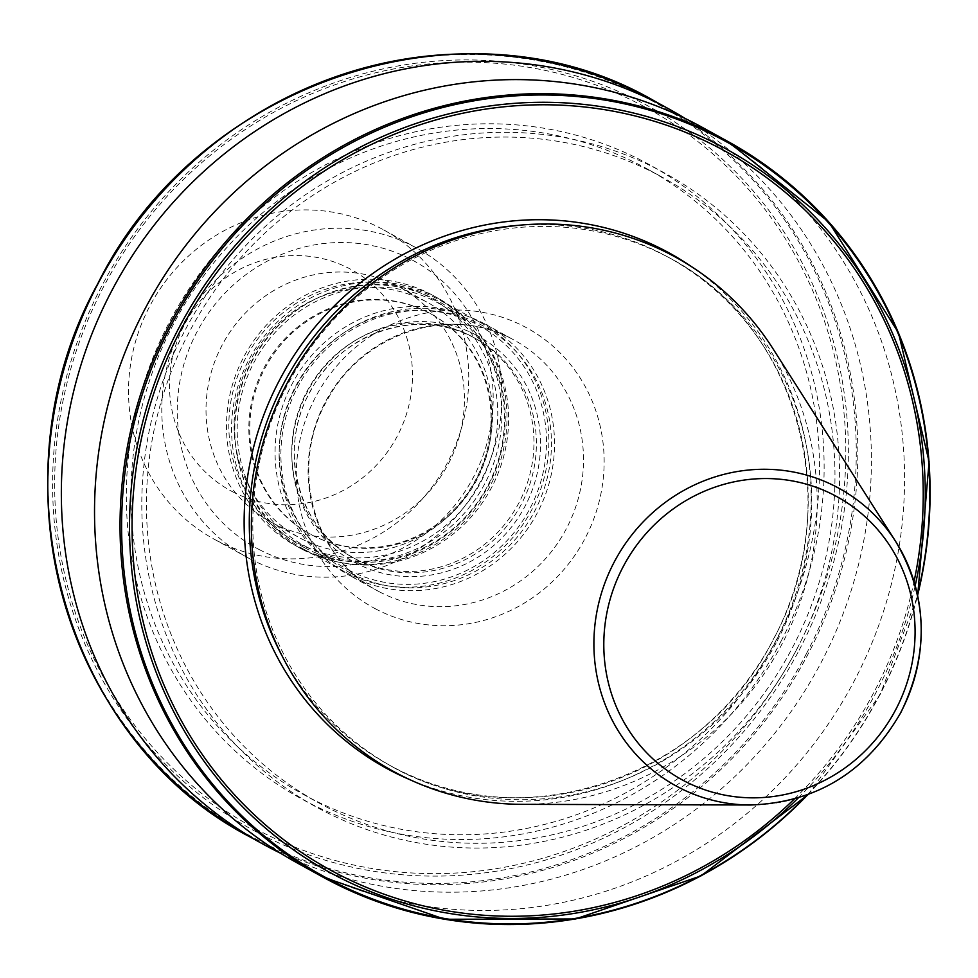 <?xml version="1.0" encoding="UTF-8"?>
<svg xmlns="http://www.w3.org/2000/svg" width="978" height="978" viewBox="0 0 978 978"><rect width="100%" height="100%" fill="white"/><g stroke="black" fill="none" stroke-linecap="round" stroke-linejoin="round"><path stroke-width="0.73" stroke-dasharray="4.89 3.67" d="M350.479 575.871A142.751 136.15 118.8 0 0 536.8 513.853A142.751 136.15 118.8 0 0 485.699 324.439A142.751 136.15 118.8 0 0 483.193 323.095A142.751 136.15 118.8 0 0 296.86 385.112A142.751 136.15 118.8 0 0 347.96 574.526A142.751 136.15 118.8 0 0 350.479 575.871M350.98 573.279A140.233 133.742 118.8 0 0 534.709 511.054A140.233 133.742 118.8 0 0 481.359 324.953A140.233 133.742 118.8 0 0 297.63 387.178A140.233 133.742 118.8 0 0 350.98 573.279M354.501 558.438A125.539 119.732 118.8 0 0 518.352 503.902A125.539 119.732 118.8 0 0 473.413 337.324A125.539 119.732 118.8 0 0 471.213 336.139A125.539 119.732 118.8 0 0 307.349 390.687A125.539 119.732 118.8 0 0 352.288 557.252A125.539 119.732 118.8 0 0 354.501 558.438M348.449 569.966A138.558 132.14 118.8 0 0 529.978 508.487A138.558 132.14 118.8 0 0 477.252 324.623A138.558 132.14 118.8 0 0 295.735 386.102A138.558 132.14 118.8 0 0 348.449 569.966M346.004 572.448A141.92 135.343 118.8 0 0 531.237 510.797A141.92 135.343 118.8 0 0 480.43 322.495A141.92 135.343 118.8 0 0 477.936 321.151A141.92 135.343 118.8 0 0 292.703 382.814A141.92 135.343 118.8 0 0 343.498 571.115A141.92 135.343 118.8 0 0 346.004 572.448M305.747 550.284A141.92 135.343 118.8 0 0 490.98 488.621A141.92 135.343 118.8 0 0 440.173 300.332A141.92 135.343 118.8 0 0 437.679 298.987A141.92 135.343 118.8 0 0 252.446 360.637A141.92 135.343 118.8 0 0 303.241 548.939A141.92 135.343 118.8 0 0 305.747 550.284M306.42 546.824A138.558 132.14 118.8 0 0 487.949 485.345A138.558 132.14 118.8 0 0 435.234 301.468A138.558 132.14 118.8 0 0 253.705 362.948A138.558 132.14 118.8 0 0 306.42 546.824M311.591 534.807A125.539 119.732 118.8 0 0 475.442 480.271A125.539 119.732 118.8 0 0 430.503 313.694A125.539 119.732 118.8 0 0 428.303 312.508A125.539 119.732 118.8 0 0 264.439 367.056A125.539 119.732 118.8 0 0 309.378 533.621A125.539 119.732 118.8 0 0 311.591 534.807M312.471 535.296A125.539 119.732 118.8 0 0 476.335 480.748A125.539 119.732 118.8 0 0 431.396 314.183A125.539 119.732 118.8 0 0 429.183 312.997A125.539 119.732 118.8 0 0 265.319 367.545A125.539 119.732 118.8 0 0 310.258 534.11A125.539 119.732 118.8 0 0 312.471 535.296M304.757 547.814A140.233 133.742 118.8 0 0 488.487 485.589A140.233 133.742 118.8 0 0 435.124 299.5A140.233 133.742 118.8 0 0 251.395 361.726A140.233 133.742 118.8 0 0 304.757 547.814M302.923 549.685A142.751 136.15 118.8 0 0 489.244 487.667A142.751 136.15 118.8 0 0 438.144 298.253A142.751 136.15 118.8 0 0 435.638 296.896A142.751 136.15 118.8 0 0 249.304 358.926A142.751 136.15 118.8 0 0 300.405 548.34A142.751 136.15 118.8 0 0 302.923 549.685M297.838 546.885A142.751 136.15 118.8 0 0 484.159 484.856A142.751 136.15 118.8 0 0 433.058 295.454A142.751 136.15 118.8 0 0 430.552 294.097A142.751 136.15 118.8 0 0 244.219 356.126A142.751 136.15 118.8 0 0 295.319 545.528A142.751 136.15 118.8 0 0 297.838 546.885M298.51 543.426A139.389 132.947 118.8 0 0 481.139 481.567A139.389 132.947 118.8 0 0 428.107 296.591A139.389 132.947 118.8 0 0 245.478 358.437A139.389 132.947 118.8 0 0 298.51 543.426M272.96 523.12A133.937 127.739 118.8 0 0 447.777 464.929A133.937 127.739 118.8 0 0 399.831 287.214A133.937 127.739 118.8 0 0 397.471 285.943A133.937 127.739 118.8 0 0 222.654 344.134A133.937 127.739 118.8 0 0 270.6 521.849A133.937 127.739 118.8 0 0 272.96 523.12M301.053 538.585A133.937 127.739 118.8 0 0 475.87 480.394A133.937 127.739 118.8 0 0 427.924 302.679A133.937 127.739 118.8 0 0 425.564 301.42A133.937 127.739 118.8 0 0 250.747 359.611A133.937 127.739 118.8 0 0 298.693 537.325A133.937 127.739 118.8 0 0 301.053 538.585M259.097 549.514A163.742 156.174 118.8 0 0 473.633 476.848A163.742 156.174 118.8 0 0 411.335 259.549A163.742 156.174 118.8 0 0 196.798 332.214A163.742 156.174 118.8 0 0 259.097 549.514M249.928 558.841A176.346 168.179 118.8 0 0 480.1 482.215A176.346 168.179 118.8 0 0 416.97 248.241A176.346 168.179 118.8 0 0 413.865 246.578A176.346 168.179 118.8 0 0 183.705 323.192A176.346 168.179 118.8 0 0 246.823 557.167A176.346 168.179 118.8 0 0 249.928 558.841M216.676 540.516A176.346 168.179 118.8 0 0 446.836 463.902A176.346 168.179 118.8 0 0 383.718 229.928A176.346 168.179 118.8 0 0 380.613 228.253A176.346 168.179 118.8 0 0 150.441 304.879A176.346 168.179 118.8 0 0 213.571 538.854A176.346 168.179 118.8 0 0 216.676 540.516M232.434 491.689A125.954 120.135 118.8 0 0 397.459 435.797A125.954 120.135 118.8 0 0 349.525 268.644A125.954 120.135 118.8 0 0 184.5 324.537A125.954 120.135 118.8 0 0 232.434 491.689M296.994 862.816A419.868 400.43 118.8 0 0 854.466 680.48A419.868 400.43 118.8 0 0 702.118 127.274M796.447 649.918A361.689 344.953 118.8 0 0 658.83 169.94A361.689 344.953 118.8 0 0 184.964 330.43A361.689 344.953 118.8 0 0 322.581 810.407A361.689 344.953 118.8 0 0 796.447 649.918M776.911 639.27A356.884 340.368 118.8 0 0 647.399 169.035A356.884 340.368 118.8 0 0 173.546 324.024A356.884 340.368 118.8 0 0 303.058 794.258A356.884 340.368 118.8 0 0 776.911 639.27M792.388 647.791A356.884 340.368 118.8 0 0 662.876 177.568A356.884 340.368 118.8 0 0 189.023 332.544A356.884 340.368 118.8 0 0 318.535 802.779A356.884 340.368 118.8 0 0 792.388 647.791M780.97 641.385A361.689 344.953 118.8 0 0 643.353 161.419A361.689 344.953 118.8 0 0 169.487 321.896A361.689 344.953 118.8 0 0 307.104 801.874A361.689 344.953 118.8 0 0 780.97 641.385M280.637 853.268A419.868 400.43 118.8 0 0 821.3 662.216A419.868 400.43 118.8 0 0 685.297 118.546M522.154 804.344A293.278 279.708 118.8 0 0 782.192 643.695A293.278 279.708 118.8 0 0 773.048 348.828M777.155 641.018A289.708 276.297 118.8 0 0 672.033 259.292A289.708 276.297 118.8 0 0 287.373 385.112A289.708 276.297 118.8 0 0 392.496 766.825A289.708 276.297 118.8 0 0 777.155 641.018M379.452 591.837A142.751 136.15 118.8 0 0 565.773 529.807A142.751 136.15 118.8 0 0 514.673 340.405A142.751 136.15 118.8 0 0 512.166 339.048A142.751 136.15 118.8 0 0 325.833 401.078A142.751 136.15 118.8 0 0 376.933 590.492A142.751 136.15 118.8 0 0 379.452 591.837M473.413 337.324L473.645 337.483A125.539 119.732 118.8 0 0 309.781 392.019A125.539 119.732 118.8 0 0 354.721 558.597A125.539 119.732 118.8 0 0 356.933 559.783A125.539 119.732 118.8 0 0 520.785 505.235A125.539 119.732 118.8 0 0 475.846 338.669A125.539 119.732 118.8 0 0 473.645 337.483C418.682 306.884 341.151 332.19 310.564 390.907C276.701 448.951 297.972 529.33 354.721 558.597L352.288 557.252M476.09 334.989A128.9 122.935 118.8 0 0 307.214 392.19A128.9 122.935 118.8 0 0 356.249 563.242A128.9 122.935 118.8 0 0 525.125 506.054A128.9 122.935 118.8 0 0 476.09 334.989M376.065 609.135A159.548 152.165 -61.2 0 1 315.368 397.41A159.548 152.165 -61.2 0 1 524.391 326.615A159.548 152.165 -61.2 0 1 585.101 538.34A159.548 152.165 -61.2 0 1 376.065 609.135M807.767 794.747A419.868 400.43 118.8 0 0 879.98 694.539A419.868 400.43 118.8 0 0 917.596 595.333M807.229 794.955A418.877 399.489 118.8 0 0 879.784 694.441A418.877 399.489 118.8 0 0 917.474 594.771M250.258 837.07A419.868 400.43 118.8 0 0 807.73 654.734A419.868 400.43 118.8 0 0 655.37 101.529M806.275 653.964A418.877 399.489 118.8 0 0 646.898 98.081A418.877 399.489 118.8 0 0 98.093 283.95A418.877 399.489 118.8 0 0 257.471 839.821A418.877 399.489 118.8 0 0 806.275 653.964M799.136 650.187A412.447 393.364 118.8 0 0 642.216 102.849A412.447 393.364 118.8 0 0 101.834 285.857A412.447 393.364 118.8 0 0 258.767 833.195A412.447 393.364 118.8 0 0 799.136 650.187M796.874 648.989A410.075 391.102 118.8 0 0 640.847 104.805A410.075 391.102 118.8 0 0 103.595 286.762A410.075 391.102 118.8 0 0 259.61 830.958A410.075 391.102 118.8 0 0 796.874 648.989M281.798 655.358A289.708 276.297 118.8 0 0 388.987 764.894A289.708 276.297 118.8 0 0 773.647 639.074A289.708 276.297 118.8 0 0 668.512 257.361A289.708 276.297 118.8 0 0 518.646 225.319M409.232 779.393A293.901 280.307 118.8 0 0 776.092 640.321A293.901 280.307 118.8 0 0 691.593 266.725M798.231 797.962A412.447 393.364 118.8 0 0 876.031 692.534A412.447 393.364 118.8 0 0 915.212 585.565M794.209 799.124A410.075 391.102 118.8 0 0 874.283 691.629A410.075 391.102 118.8 0 0 914.051 581.543M750.542 805.004A169.659 161.81 118.8 0 0 900.97 712.07M485.699 324.439L512.191 339.073C450.247 304.513 362.19 333.107 327.263 400.088C288.657 466.335 312.923 557.546 376.933 590.492L347.96 574.526M440.173 300.332L480.43 322.495M430.503 313.694L431.396 314.183M433.058 295.454L438.144 298.253M399.831 287.214L427.924 302.679M383.718 229.928L416.97 248.241M808.085 794.637L880.114 694.612L917.67 595.663M647.399 169.035L662.876 177.568M392.496 766.825L388.987 764.894C517.985 840.713 703.952 779.931 773.476 638.976C847.645 505.504 797.681 324.134 668.512 257.361L672.033 259.292M303.058 794.258L318.535 802.779M213.571 538.854L246.823 557.167M270.6 521.849L298.693 537.325M295.319 545.528L300.405 548.34M309.378 533.621L310.258 534.11M303.241 548.939L343.498 571.115"/><path stroke-width="1.47" d="M917.596 595.333A419.868 400.43 118.8 0 0 727.62 141.321L702.118 127.274A419.868 400.43 118.8 0 0 144.634 309.61A419.868 400.43 118.8 0 0 296.994 862.816L322.508 876.875A419.868 400.43 118.8 0 0 807.767 794.747M685.297 118.546A419.868 400.43 118.8 0 0 668.94 108.998A419.868 400.43 118.8 0 0 111.455 291.334A419.868 400.43 118.8 0 0 263.815 844.552A419.868 400.43 118.8 0 0 280.637 853.268M900.97 712.07A169.659 161.81 118.8 0 0 895.677 541.494L773.048 348.828A293.278 279.708 118.8 0 0 286.371 384.647A293.278 279.708 118.8 0 0 522.154 804.344L750.542 805.004C816.838 802.547 867.009 771.581 901.056 712.131C929.601 653.108 927.804 596.238 895.677 541.494A169.659 161.81 118.8 0 0 614.135 562.216A169.659 161.81 118.8 0 0 750.542 805.004M917.67 595.663L929.1 461.726L898.44 332.716L828.867 222.067L727.62 141.321A419.868 400.43 118.8 0 0 170.148 323.657A419.868 400.43 118.8 0 0 322.508 876.875L444.868 919.283L575.565 918.941L700.994 875.897L808.085 794.637M917.474 594.771A418.877 399.489 118.8 0 0 673.732 118.032A418.877 399.489 118.8 0 0 171.602 324.439A418.877 399.489 118.8 0 0 280.698 848.831A418.877 399.489 118.8 0 0 807.229 794.955M250.258 837.07C62.714 740.089 -9.682 477.081 97.763 283.779C198.412 79.658 468.034 -8.545 655.37 101.529A419.868 400.43 118.8 0 0 97.898 283.864A419.868 400.43 118.8 0 0 250.258 837.07L263.815 844.552M895.836 709.441A161.346 153.876 118.8 0 0 834.442 495.333A161.346 153.876 118.8 0 0 623.059 566.922A161.346 153.876 118.8 0 0 684.441 781.043A161.346 153.876 118.8 0 0 895.836 709.441M518.646 225.319A289.708 276.297 118.8 0 0 283.864 383.168A289.708 276.297 118.8 0 0 281.798 655.358M691.593 266.725A293.901 280.307 118.8 0 0 279.207 380.711A293.901 280.307 118.8 0 0 409.232 779.393M915.212 585.565A412.447 393.364 118.8 0 0 669.062 123.521A412.447 393.364 118.8 0 0 178.742 328.205A412.447 393.364 118.8 0 0 282.679 841.948A412.447 393.364 118.8 0 0 798.231 797.962M914.051 581.543A410.075 391.102 118.8 0 0 666.776 125.294A410.075 391.102 118.8 0 0 181.003 329.403A410.075 391.102 118.8 0 0 282.887 839.075A410.075 391.102 118.8 0 0 794.209 799.124M655.37 101.529L668.94 108.998"/></g></svg>
